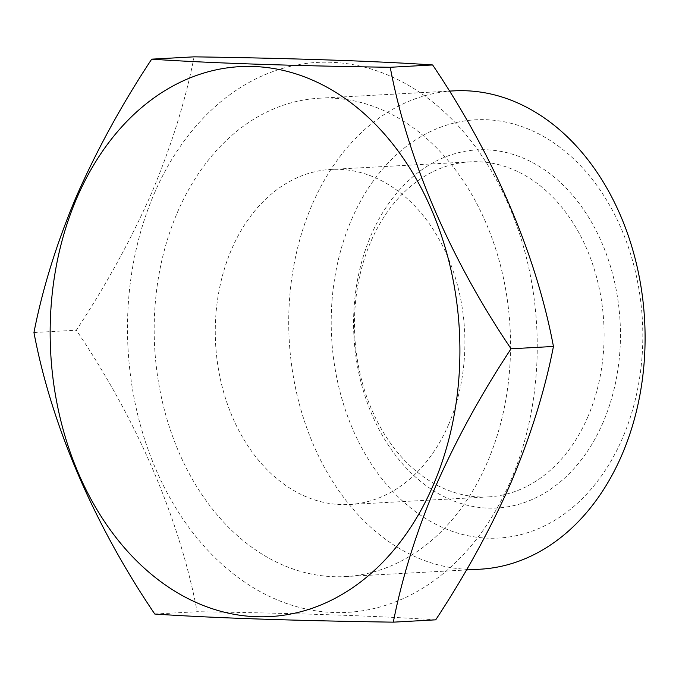 <?xml version="1.0" encoding="UTF-8"?>
<svg xmlns="http://www.w3.org/2000/svg" width="679" height="679" viewBox="0 0 679 679"><rect width="100%" height="100%" fill="white"/><g stroke="black" fill="none" stroke-linecap="round" stroke-linejoin="round"><path stroke-width="0.51" stroke-dasharray="3.4 2.55" d="M448.649 424.46A167.789 124.673 86.9 0 1 349.244 504.505A167.789 124.673 86.9 0 1 234.603 421.905A167.789 124.673 86.9 0 1 231.531 249.473A167.789 124.673 86.9 0 1 330.945 169.427A167.789 124.673 86.9 0 1 445.577 252.028A167.789 124.673 86.9 0 1 448.649 424.46M587.844 416.855A167.789 124.673 86.9 0 1 488.43 496.901A167.789 124.673 86.9 0 1 373.798 414.3A167.789 124.673 86.9 0 1 370.726 241.868A167.789 124.673 86.9 0 1 470.131 161.831A167.789 124.673 86.9 0 1 584.772 244.423A167.789 124.673 86.9 0 1 587.844 416.855M603.062 422.465A179.358 133.271 86.9 0 1 421.167 481.844A179.358 133.271 86.9 0 1 370.972 235.418A179.358 133.271 86.9 0 1 552.867 176.039A179.358 133.271 86.9 0 1 603.062 422.465M351.501 219.724A209.446 155.618 86.9 0 1 563.909 150.39A209.446 155.618 86.9 0 1 622.524 438.15A209.446 155.618 86.9 0 1 410.116 507.493A209.446 155.618 86.9 0 1 351.501 219.724M479.977 569.214A239.526 177.974 86.9 0 1 316.321 451.297A239.526 177.974 86.9 0 1 311.933 205.134A239.526 177.974 86.9 0 1 453.844 90.867M177.38 212.485A239.526 177.974 86.9 0 1 319.3 98.217A239.526 177.974 86.9 0 1 482.956 216.134A239.526 177.974 86.9 0 1 487.335 462.289A239.526 177.974 86.9 0 1 345.424 576.556A239.526 177.974 86.9 0 1 181.768 458.648A239.526 177.974 86.9 0 1 177.38 212.485M154.175 193.778A275.402 204.634 86.9 0 1 433.474 102.614A275.402 204.634 86.9 0 1 510.549 480.995A275.402 204.634 86.9 0 1 231.25 572.168A275.402 204.634 86.9 0 1 154.175 193.778M194.075 56.841C185.579 100.534 171.481 145.79 151.782 192.624C131.429 238.94 106.28 284.807 76.337 330.215C137.107 419.97 179.74 519.121 197.156 611.72C298.251 613.23 377.77 615.938 435.706 619.842M33.95 332.532L76.337 330.215M154.77 614.037L197.156 611.72M349.244 504.505L488.43 496.901M319.3 98.217L449.354 91.113M345.424 576.556L466.49 569.944M330.945 169.427L470.131 161.831"/><path stroke-width="1.02" d="M76.846 198.005A275.402 204.634 86.9 0 1 356.144 106.832A275.402 204.634 86.9 0 1 433.219 485.222A275.402 204.634 86.9 0 1 153.921 576.386A275.402 204.634 86.9 0 1 76.846 198.005M511.058 348.785C481.419 393.625 456.271 439.491 435.612 486.376C416.091 532.642 401.993 577.905 393.319 622.159L435.706 619.842C465.65 574.426 490.798 528.568 511.151 482.251C530.851 435.417 544.948 390.162 553.444 346.468C536.147 254.336 493.675 155.185 432.625 64.963C377.295 61.152 293.353 58.284 194.075 56.841L151.689 59.158C207.019 62.969 290.96 65.838 390.238 67.28C407.536 159.412 450.007 258.563 511.058 348.785L553.444 346.468M393.319 622.159C292.225 620.648 212.705 617.941 154.77 614.037C93.999 524.281 51.366 425.13 33.95 332.532C42.624 288.278 56.722 243.023 76.243 196.749C96.902 149.864 122.05 104.006 151.689 59.158M449.354 91.113L453.844 90.867A239.526 177.974 86.9 0 1 617.5 208.784A239.526 177.974 86.9 0 1 621.888 454.938A239.526 177.974 86.9 0 1 479.977 569.214L466.49 569.944M390.238 67.28L432.625 64.963"/></g></svg>

